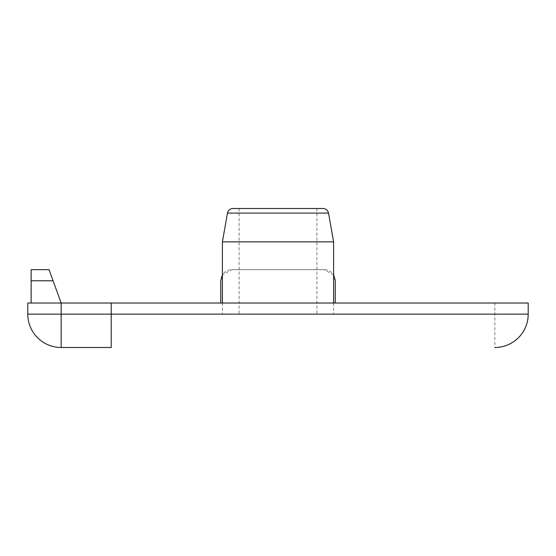 <?xml version="1.0" encoding="UTF-8"?>
<svg xmlns="http://www.w3.org/2000/svg" width="556" height="556" viewBox="0 0 556 556"><rect width="100%" height="100%" fill="white"/><g stroke="black" fill="none" stroke-linecap="round" stroke-linejoin="round"><path stroke-width="0.42" stroke-dasharray="2.78 2.08" d="M222.4 241.86L333.6 241.86M278 314.14L333.6 314.14L278 314.14M232.95 208.5L323.05 208.5M111.2 347.5L61.16 347.5L61.16 314.14L494.84 314.14L494.84 303.02L27.8 303.02L27.8 314.14A33.36 33.36 0 0 0 61.16 347.5A33.36 33.36 0 0 1 27.8 314.14L61.16 314.14L61.16 303.02L528.2 303.02L528.2 314.14A33.36 33.36 0 0 1 494.84 347.5A33.36 33.36 0 0 0 528.2 314.14L494.84 314.14L494.84 303.02L61.16 303.02L61.16 314.14L494.84 314.14L61.16 314.14L61.16 303.02L53.063 280.78L31.136 280.78L31.136 303.02M220.732 303.02L335.268 303.02L335.268 280.78A11.12 11.12 0 0 0 324.148 269.66L231.852 269.66A11.12 11.12 0 0 0 220.732 280.78L220.732 303.02M31.136 280.78L31.136 269.66L49.018 269.66L53.063 280.78M333.6 274.921L324.148 269.66L231.852 269.66L222.4 274.921M278 208.5L316.92 208.5L278 208.5M227.474 213.094L328.526 213.094M494.84 303.02L494.84 347.5M111.2 314.14L111.2 303.02M333.6 303.02L333.6 314.14M239.08 208.5L239.08 314.14M222.4 303.02L222.4 314.14M316.92 208.5L316.92 314.14"/><path stroke-width="0.83" d="M222.4 241.86L227.474 213.094L328.526 213.094L333.6 241.86L222.4 241.86L222.4 303.02M328.526 213.094C327.811 210.244 325.983 208.708 323.05 208.5L232.95 208.5C230.017 208.708 228.189 210.244 227.474 213.094M111.2 347.5L61.16 347.5A33.36 33.36 0 0 1 27.8 314.14L27.8 303.02L111.2 303.02L111.2 347.5M53.063 280.78L49.018 269.66L31.136 269.66L31.136 280.78L53.063 280.78L61.16 303.02L61.16 314.14L27.8 314.14A33.36 33.36 0 0 0 61.16 347.5L61.16 314.14L528.2 314.14A33.36 33.36 0 0 1 494.84 347.5A33.36 33.36 0 0 0 528.2 314.14L528.2 303.02L111.2 303.02M335.268 303.02L335.268 280.78L333.6 274.921M222.4 274.921L220.732 280.78L220.732 303.02M31.136 280.78L31.136 303.02M333.6 241.86L333.6 303.02"/></g></svg>
